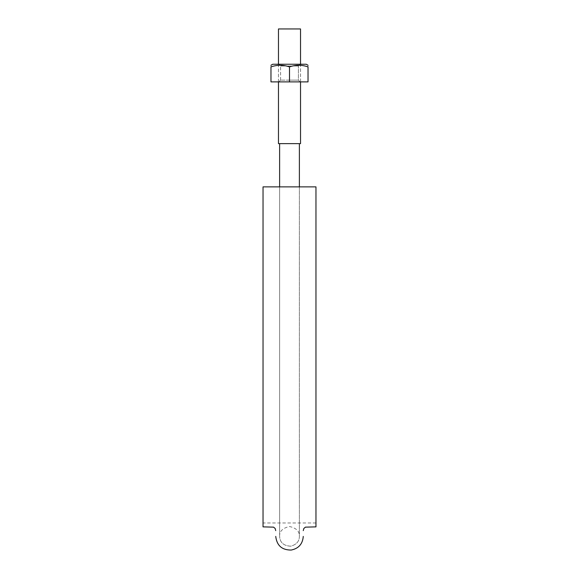 <?xml version="1.0" encoding="UTF-8"?>
<svg xmlns="http://www.w3.org/2000/svg" width="579" height="579" viewBox="0 0 579 579"><rect width="100%" height="100%" fill="white"/><g stroke="black" fill="none" stroke-linecap="round" stroke-linejoin="round"><path stroke-width="0.43" stroke-dasharray="2.9 2.17" d="M263.032 186.865L263.032 526.876L263.032 186.865L315.968 186.865L263.032 186.865L263.032 522.989L263.032 186.865L263.032 522.989L263.032 186.865L315.968 186.865L315.968 526.876L315.968 186.865M289.5 186.865L279.621 186.865L289.5 186.865M289.5 143.635L299.379 143.635L289.5 143.635M300.53 28.95L278.47 28.95L300.53 28.95L278.47 28.95L278.47 143.635L300.53 143.635L278.47 143.635L300.53 143.635L300.53 28.95M299.379 143.635L279.621 143.635L299.379 143.635L299.379 536.4C299.357 541.322 296.484 544.593 290.767 546.2C283.681 545.852 279.968 542.581 279.621 536.4C279.968 542.581 283.681 545.852 290.767 546.2C296.484 544.593 299.357 541.322 299.379 536.4C299.625 531.319 296.332 528.026 289.5 526.521C282.668 528.026 279.375 531.319 279.621 536.4L279.621 186.865L279.621 536.4M278.47 81.885L278.47 64.24M308.028 81.885L308.028 66.911C308.028 64.739 308.028 64.739 308.028 66.911C308.028 64.739 308.028 64.739 308.028 66.911C301.869 64.739 295.688 64.739 289.5 66.911C295.659 64.739 301.833 64.739 308.028 66.911C308.028 64.739 308.028 64.739 308.028 66.911L308.028 81.885L289.5 81.885L289.5 66.911C283.341 64.739 277.167 64.739 270.972 66.911C277.131 64.739 283.312 64.739 289.5 66.911C295.659 64.739 301.833 64.739 308.028 66.911L308.028 81.885L289.5 81.885L308.028 81.885M300.183 81.885L278.817 81.885L300.183 81.885L278.817 81.885L300.183 81.885L298.417 80.119L280.583 80.119L298.417 80.119L298.417 66.006L280.583 66.006L298.417 66.006L300.183 64.24L278.817 64.24L300.183 64.24L278.817 64.24L300.183 64.24L298.417 66.006L280.583 66.006L298.417 66.006L298.417 80.119L289.5 80.119L298.417 80.119L300.183 81.885M306.262 64.24L272.738 64.24M289.5 81.885L270.972 81.885L270.972 66.911C270.972 64.739 270.972 64.739 270.972 66.911C270.972 64.739 270.972 64.739 270.972 66.911C277.131 64.739 283.312 64.739 289.5 66.911L289.5 81.885L270.972 81.885L270.972 66.911C270.972 64.739 270.972 64.739 270.972 66.911L270.972 81.885L289.5 81.885L289.5 66.911M289.5 80.119L280.583 80.119L289.5 80.119M315.968 522.989L263.032 522.989M299.379 186.865L299.379 536.4M279.621 143.635L279.621 186.865M300.53 81.885L300.53 64.24M280.583 80.119L278.817 81.885L280.583 80.119L280.583 66.006L278.817 64.24L280.583 66.006L280.583 80.119"/><path stroke-width="0.87" d="M315.968 186.865L315.968 526.876L315.968 186.865L263.032 186.865L263.032 526.876L263.032 186.865M278.47 64.24L278.47 28.95L300.53 28.95L300.53 64.24M278.47 81.885L278.47 143.635L300.53 143.635L300.53 81.885M306.262 64.24L308.028 65.261L306.262 64.24L272.738 64.24L270.972 65.261L272.738 64.24M289.5 81.885L308.028 81.885L308.028 66.911C308.028 64.739 308.028 64.739 308.028 66.911C301.869 64.739 295.688 64.739 289.5 66.911C283.341 64.739 277.167 64.739 270.972 66.911C270.972 64.739 270.972 64.739 270.972 66.911L270.972 81.885L289.5 81.885L289.5 66.911M315.968 526.876L305.444 527.143L303.845 528.461L303.266 530.639M263.032 526.876L273.556 527.143L275.155 528.461L275.734 530.639M275.734 536.4C276.834 545.563 281.995 550.115 291.223 550.05C298.641 548.508 302.658 543.956 303.266 536.4M279.621 143.635L279.621 186.865M299.379 143.635L299.379 186.865"/></g></svg>
